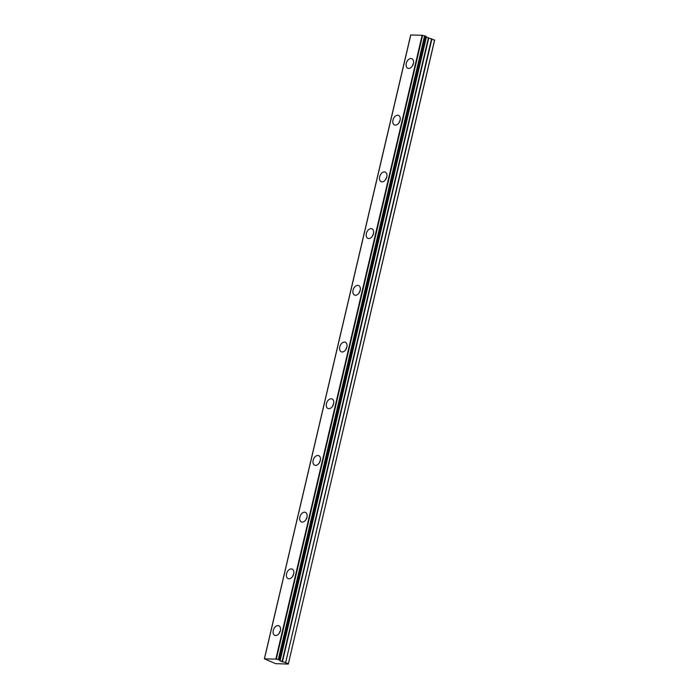 <?xml version="1.0" encoding="UTF-8"?>
<svg xmlns="http://www.w3.org/2000/svg" width="699" height="699" viewBox="0 0 699 699"><rect width="100%" height="100%" fill="white"/><g stroke="black" fill="none" stroke-linecap="round" stroke-linejoin="round"><path stroke-width="1.05" d="M413.389 63.583A5.19 3.434 -67.2 0 0 411.825 58.69A5.19 3.434 -67.2 0 0 406.259 63.364A5.19 3.434 -67.2 0 0 407.814 68.257A5.19 3.434 -67.2 0 0 413.389 63.583M413.38 63.618A5.19 3.434 -67.2 0 0 412.419 65.907M280.378 630.673A5.19 3.434 -67.2 0 0 278.822 625.78A5.19 3.434 -67.2 0 0 273.257 630.454A5.19 3.434 -67.2 0 0 274.812 635.347A5.19 3.434 -67.2 0 0 280.378 630.673M280.369 630.708A5.19 3.434 -67.2 0 0 279.408 632.997M293.676 573.958A5.19 3.434 -67.2 0 0 292.121 569.073A5.19 3.434 -67.2 0 0 286.555 573.748A5.19 3.434 -67.2 0 0 288.11 578.632A5.19 3.434 -67.2 0 0 293.676 573.958M293.667 574.001A5.19 3.434 -67.2 0 0 292.706 576.282M306.975 517.251A5.19 3.434 -67.2 0 0 305.419 512.367A5.19 3.434 -67.2 0 0 299.854 517.042A5.19 3.434 -67.2 0 0 301.409 521.926A5.19 3.434 -67.2 0 0 306.975 517.251M306.966 517.295A5.19 3.434 -67.2 0 0 306.013 519.575M320.282 460.545A5.19 3.434 -67.2 0 0 318.727 455.652A5.19 3.434 -67.2 0 0 313.152 460.326A5.19 3.434 -67.2 0 0 314.707 465.219A5.19 3.434 -67.2 0 0 320.282 460.545M320.273 460.58A5.19 3.434 -67.2 0 0 319.312 462.869M333.58 403.839A5.19 3.434 -67.2 0 0 332.025 398.946A5.19 3.434 -67.2 0 0 326.459 403.62A5.19 3.434 -67.2 0 0 328.014 408.513A5.19 3.434 -67.2 0 0 333.58 403.839M333.572 403.873A5.19 3.434 -67.2 0 0 332.61 406.163M346.879 347.123A5.19 3.434 -67.2 0 0 345.323 342.239A5.19 3.434 -67.2 0 0 339.758 346.914A5.19 3.434 -67.2 0 0 341.313 351.798A5.19 3.434 -67.2 0 0 346.879 347.123M346.87 347.167A5.19 3.434 -67.2 0 0 345.909 349.448M360.177 290.417A5.19 3.434 -67.2 0 0 358.622 285.524A5.19 3.434 -67.2 0 0 353.056 290.199A5.19 3.434 -67.2 0 0 354.611 295.092A5.19 3.434 -67.2 0 0 360.177 290.417M360.168 290.461A5.19 3.434 -67.2 0 0 359.216 292.741M373.484 233.711A5.19 3.434 -67.2 0 0 371.929 228.818A5.19 3.434 -67.2 0 0 366.355 233.492A5.19 3.434 -67.2 0 0 367.919 238.385A5.19 3.434 -67.2 0 0 373.484 233.711A5.19 3.434 -67.2 0 0 372.515 236.035M386.783 177.004A5.19 3.434 -67.2 0 0 385.228 172.111A5.19 3.434 -67.2 0 0 379.662 176.786A5.19 3.434 -67.2 0 0 381.217 181.679A5.19 3.434 -67.2 0 0 386.783 177.004A5.19 3.434 -67.2 0 0 385.813 179.328M400.081 120.289A5.19 3.434 -67.2 0 0 398.526 115.405A5.19 3.434 -67.2 0 0 392.96 120.079A5.19 3.434 -67.2 0 0 394.516 124.964A5.19 3.434 -67.2 0 0 400.081 120.289M400.073 120.333A5.19 3.434 -67.2 0 0 399.12 122.613M279.731 660.162L426.084 36.409L279.67 660.136L278.744 659.742L425.053 35.946L422.144 35.291L410.697 34.976L264.467 658.746L410.802 34.95M279.67 660.136L425.988 36.802M264.484 658.842L275.581 663.666L288.303 664.05L434.612 40.254L426.215 36.942M425.979 36.339L425.053 35.946M288.303 664.05L434.612 39.957M422.144 35.291L275.834 659.087L264.537 658.869M288.303 663.753L285.629 662.635L431.938 38.838M431.58 38.725L285.629 662.635M285.271 662.521L279.906 660.738M424.599 35.841L278.289 659.629L278.744 659.742M278.289 659.629L276.288 659.183L422.598 35.387M275.834 659.087L276.288 659.183M426.128 36.872L279.818 660.669M280.054 660.931L426.364 37.134M428.373 37.973L282.064 661.77M282.422 661.883L428.732 38.087M279.906 660.826L426.215 37.03M426.084 36.409L279.775 660.206M410.697 34.976L264.388 658.764"/></g></svg>
